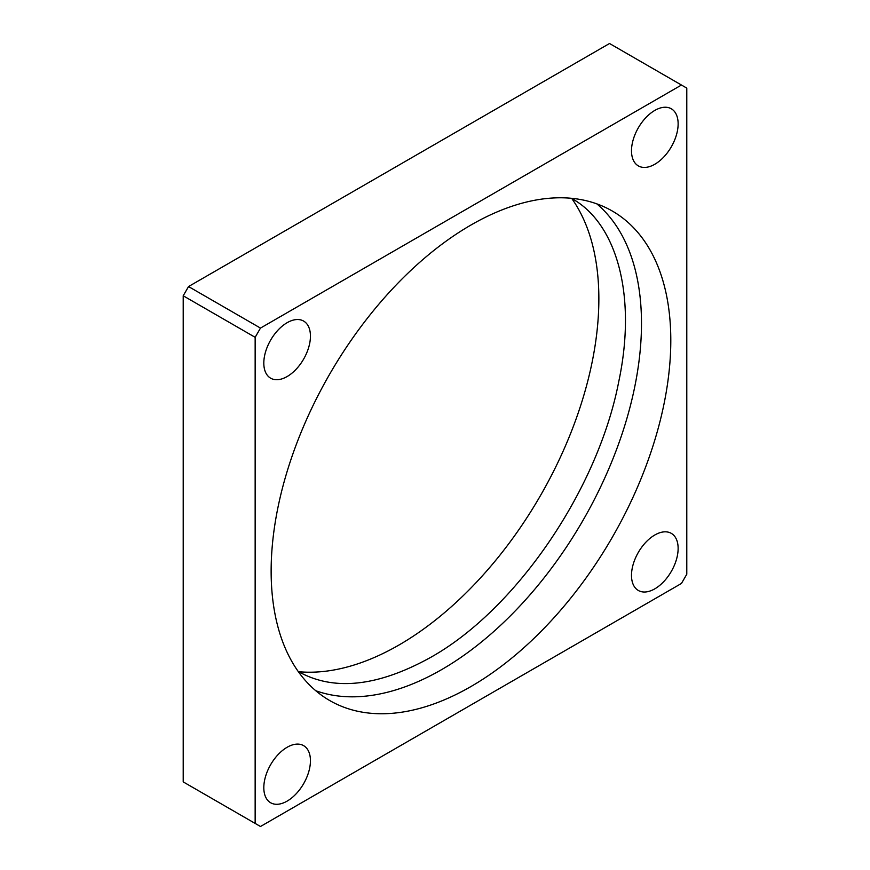 <?xml version="1.0" encoding="UTF-8"?>
<svg xmlns="http://www.w3.org/2000/svg" width="870" height="870" viewBox="0 0 870 870"><rect width="100%" height="100%" fill="white"/><g stroke="black" fill="none" stroke-linecap="round" stroke-linejoin="round"><path stroke-width="1.3" d="M596.853 203.884A282.609 163.168 -60 0 1 622.061 433.945A282.609 163.168 -60 0 1 441.666 669.596A282.609 163.168 -60 0 1 315.777 690.726M654.816 164.256A32.973 19.031 120 0 0 676.36 135.198A32.973 19.031 120 0 0 671.303 108.783A32.973 19.031 120 0 0 654.816 110.414A32.973 19.031 120 0 0 633.273 139.472A32.973 19.031 120 0 0 638.33 165.887A32.973 19.031 120 0 0 654.816 164.256M287.122 376.547A32.973 19.031 120 0 0 308.665 347.489A32.973 19.031 120 0 0 303.608 321.063A32.973 19.031 120 0 0 287.122 322.705A32.973 19.031 120 0 0 265.589 351.752A32.973 19.031 120 0 0 270.635 378.178A32.973 19.031 120 0 0 287.122 376.547M654.816 588.838A32.973 19.031 120 0 0 676.36 559.78A32.973 19.031 120 0 0 671.303 533.364A32.973 19.031 120 0 0 654.816 534.996A32.973 19.031 120 0 0 633.273 564.043A32.973 19.031 120 0 0 638.33 590.469A32.973 19.031 120 0 0 654.816 588.838M287.122 801.118A32.973 19.031 120 0 0 308.665 772.06A32.973 19.031 120 0 0 303.608 745.644A32.973 19.031 120 0 0 287.122 747.276A32.973 19.031 120 0 0 265.589 776.334A32.973 19.031 120 0 0 270.635 802.749A32.973 19.031 120 0 0 287.122 801.118M470.974 686.517A282.609 163.168 120 0 0 655.588 437.479A282.609 163.168 120 0 0 612.273 211.018A282.609 163.168 120 0 0 470.974 225.015A282.609 163.168 120 0 0 286.35 474.052A282.609 163.168 120 0 0 329.665 700.513A282.609 163.168 120 0 0 470.974 686.517M298.617 671.705A282.609 163.168 120 0 0 399.025 644.985A282.609 163.168 120 0 0 572.232 429.323A282.609 163.168 120 0 0 571.797 198.534M260.478 826.5L681.46 583.444L686.789 574.222L686.789 88.109L681.46 85.032L260.478 328.088L255.149 337.31L255.149 823.422L260.478 826.5M681.46 85.032L609.522 43.5L188.54 286.556L183.211 295.778L183.211 781.891L255.149 823.422M260.478 328.088L188.54 286.556M255.149 337.31L183.211 295.778M571.383 198.295L571.59 198.414C616.645 222.992 637.101 295.18 618.744 381.647C597.907 489.951 515.638 610.087 430.291 657.589C377.613 686.68 333.645 691.346 298.41 671.586L298.203 671.466"/></g></svg>
